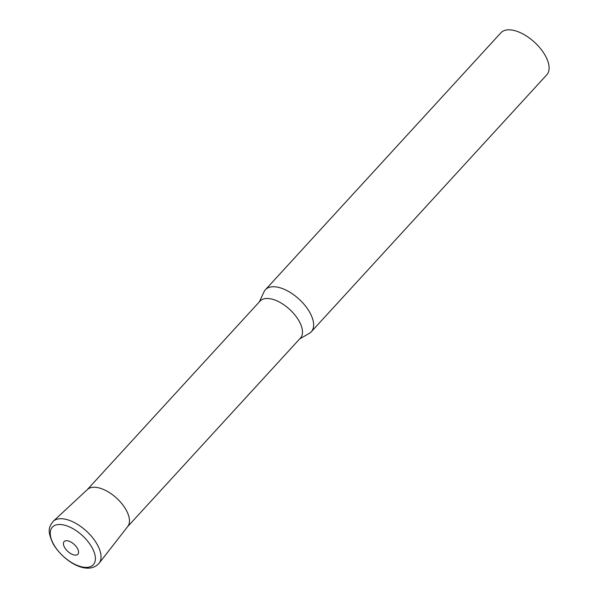 <?xml version="1.0" encoding="UTF-8"?>
<svg xmlns="http://www.w3.org/2000/svg" width="598" height="598" viewBox="0 0 598 598"><rect width="100%" height="100%" fill="white"/><g stroke="black" fill="none" stroke-linecap="round" stroke-linejoin="round"><path stroke-width="0.9" d="M259.315 301.923L264.024 291.839A31.111 15.787 42.5 0 1 265.415 289.738A31.111 15.787 42.5 0 1 275.185 286.816A31.111 15.787 42.5 0 1 305.204 305.713A31.111 15.787 42.5 0 1 311.281 331.778A31.111 15.787 42.5 0 1 309.316 333.348L299.673 338.916M265.415 289.738L500.877 32.823A31.111 15.787 42.5 0 1 510.647 29.9A31.111 15.787 42.5 0 1 540.667 48.797A31.111 15.787 42.5 0 1 546.744 74.862L311.281 331.778M87.233 489.68L260.055 301.115A27.373 13.889 42.5 0 1 268.659 298.537A27.373 13.889 42.5 0 1 295.068 315.168A27.373 13.889 42.5 0 1 300.42 338.109L127.598 526.674M87.046 489.889A27.373 13.889 42.5 0 1 95.643 487.318A27.373 13.889 42.5 0 1 122.059 503.95A27.373 13.889 42.5 0 1 127.411 526.883M99.096 563.249L127.77 526.449A27.373 13.889 -137.5 0 0 126.23 510.131A27.373 13.889 -137.5 0 0 106.429 490.868A27.373 13.889 -137.5 0 0 87.443 489.493L53.282 521.262C48.737 527.13 47.1 530.561 53.05 543.679C62.902 560.804 87.286 576.427 99.096 563.249A31.096 15.78 -137.5 0 0 97.347 544.703A31.096 15.78 -137.5 0 0 74.855 522.824A31.096 15.78 -137.5 0 0 53.282 521.262M53.543 544.158A27.77 14.09 -137.5 0 0 84.572 567.3A27.77 14.09 -137.5 0 0 92.099 547.693A27.77 14.09 -137.5 0 0 61.071 524.558A27.77 14.09 -137.5 0 0 53.543 544.158M64.524 547.32A9.336 4.732 -137.5 0 0 74.952 555.094A9.336 4.732 -137.5 0 0 77.478 548.508A9.336 4.732 -137.5 0 0 67.051 540.727A9.336 4.732 -137.5 0 0 64.524 547.32"/></g></svg>
